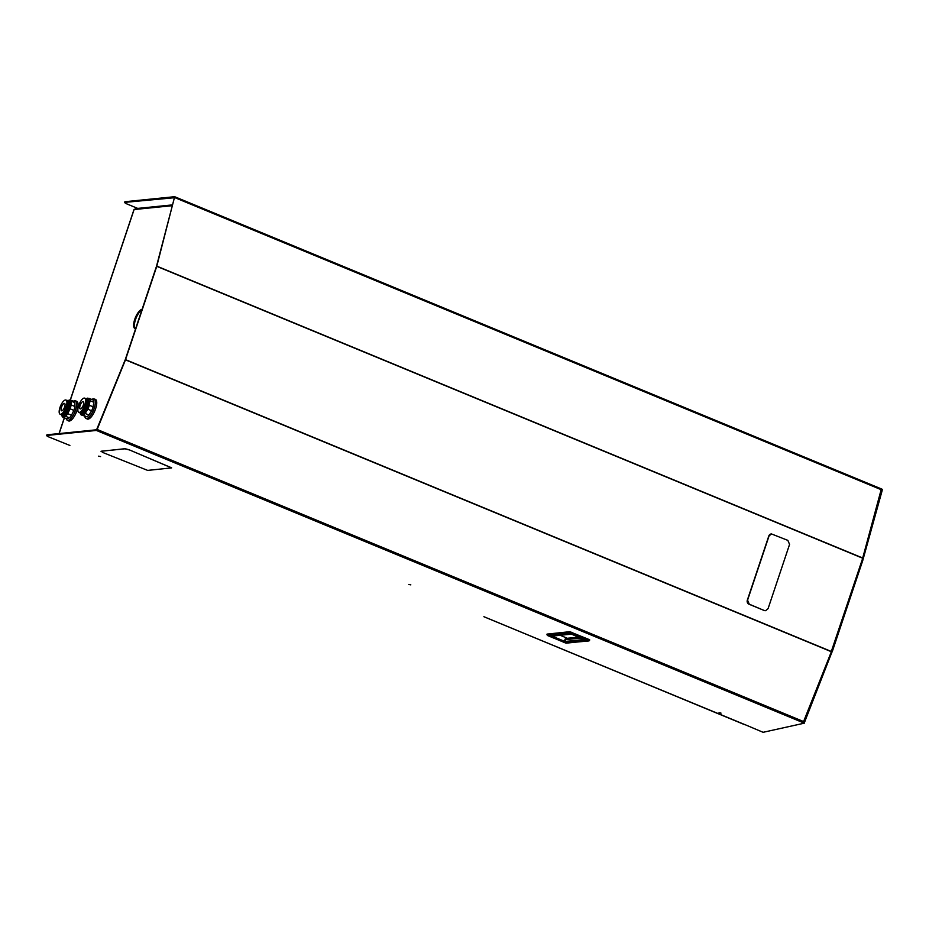 <?xml version="1.0" encoding="UTF-8"?>
<svg xmlns="http://www.w3.org/2000/svg" width="929" height="929" viewBox="0 0 929 929"><rect width="100%" height="100%" fill="white"/><g stroke="black" fill="none" stroke-linecap="round" stroke-linejoin="round"><path stroke-width="1.39" d="M65.982 400.051L66.783 400.376A7.664 2.752 112.5 0 1 65.854 409.724A7.664 2.752 112.5 0 1 60.931 414.543L60.118 414.206A7.664 2.752 112.5 0 1 61.047 404.858A7.664 2.752 112.5 0 1 65.982 400.051A7.664 2.752 112.5 0 1 65.053 409.387A7.664 2.752 112.5 0 1 60.118 414.206M64.089 408.296A3.971 1.428 112.5 0 1 61.535 410.804A3.971 1.428 112.5 0 1 62.011 405.95A3.971 1.428 112.5 0 1 64.566 403.453A3.971 1.428 112.5 0 1 64.089 408.296M66.621 418.747A9.383 3.368 -67.5 0 0 66.783 418.828A9.383 3.368 -67.5 0 0 66.946 418.886L69.373 417.853A9.383 3.368 -67.5 0 0 71.521 415.228L73.89 410.386A9.383 3.368 -67.5 0 0 74.935 406.496L74.889 402.675A9.383 3.368 -67.5 0 0 73.948 401.479A9.383 3.368 -67.5 0 0 73.774 401.421M73.321 401.223L73.681 401.038A10.498 3.774 112.5 0 1 75.214 400.805A10.498 3.774 112.5 0 1 74.065 413.649A10.498 3.774 112.5 0 1 67.202 420.198A10.498 3.774 112.5 0 1 66.284 418.944L66.156 418.561M67.678 400.585A8.349 2.996 112.5 0 1 69.675 401.525A8.349 2.996 112.5 0 1 67.84 410.676A8.349 2.996 -67.5 0 0 69.675 401.525A8.349 2.996 -67.5 0 0 67.678 400.573L68.235 400.294M67.55 400.875L69.965 399.842A9.383 3.368 112.5 0 1 70.139 399.9A9.383 3.368 112.5 0 1 71.069 401.096L71.127 404.916A9.383 3.368 112.5 0 1 70.081 408.806L67.712 413.649A9.383 3.368 112.5 0 1 65.564 416.285L69.373 417.853M68.316 400.84A7.885 2.833 112.5 0 1 68.676 400.922A7.885 2.833 112.5 0 1 67.712 410.537A7.885 2.833 112.5 0 1 62.649 415.495A7.885 2.833 112.5 0 1 62.348 415.298M75.214 400.805L76.619 401.235A10.637 3.821 112.5 0 1 75.446 414.253A10.637 3.821 112.5 0 1 68.491 420.883L67.202 420.198M61.697 415.031A8.349 2.996 -67.5 0 0 63.787 415.762A8.349 2.996 -67.5 0 0 67.84 410.676A8.349 2.996 112.5 0 1 63.787 415.762A8.349 2.996 112.5 0 1 61.709 415.031L62.046 416.087A9.383 3.368 112.5 0 1 62.034 416.053M74.935 406.496L71.127 404.916M71.069 401.096L74.889 402.675M71.521 415.228L67.712 413.649M70.081 408.806L73.89 410.386M66.946 418.886L63.137 417.307A9.383 3.368 112.5 0 1 62.975 417.249A9.383 3.368 112.5 0 1 62.046 416.087M65.564 416.285L63.137 417.307M85.259 398.425A7.664 2.752 112.5 0 1 85.48 398.495A7.664 2.752 112.5 0 1 85.213 406.321A7.664 2.752 112.5 0 1 79.848 412.72A7.664 2.752 112.5 0 1 79.615 412.65A7.664 2.752 112.5 0 1 79.418 412.546M84.446 398.088A7.664 2.752 112.5 0 1 84.667 398.158A7.664 2.752 112.5 0 1 84.4 405.996A7.664 2.752 112.5 0 1 79.035 412.383A7.664 2.752 112.5 0 1 78.814 412.325A7.664 2.752 112.5 0 1 79.07 404.487A7.664 2.752 112.5 0 1 84.446 398.088M80.335 408.946A3.971 1.428 112.5 0 1 80.219 408.911A3.971 1.428 112.5 0 1 80.358 404.847A3.971 1.428 112.5 0 1 83.145 401.537A3.971 1.428 112.5 0 1 83.262 401.572A3.971 1.428 112.5 0 1 83.122 405.625A3.971 1.428 112.5 0 1 80.335 408.946M81.09 414.891L86.873 416.796A9.383 3.368 -67.5 0 0 88.963 415.031L91.623 410.781A9.383 3.368 -67.5 0 0 93.121 406.821L93.794 402.245A9.383 3.368 -67.5 0 0 93.214 400.051L89.405 398.483A9.383 3.368 112.5 0 1 89.985 400.678L89.312 405.253A9.383 3.368 112.5 0 1 87.814 409.201L85.154 413.463A9.383 3.368 112.5 0 1 83.064 415.217L81.09 414.891A9.383 3.368 112.5 0 1 80.742 414.195L80.393 413.138M91.774 399.458L92.377 399.156A10.498 3.774 112.5 0 1 93.724 398.866A10.498 3.774 112.5 0 1 93.91 398.913A10.498 3.774 112.5 0 1 93.736 409.526A10.498 3.774 112.5 0 1 86.316 418.445A10.498 3.774 112.5 0 1 85.886 418.305A10.498 3.774 112.5 0 1 84.969 417.063L84.76 416.413M87.291 398.529A8.349 2.996 112.5 0 1 88.36 399.644A8.349 2.996 112.5 0 1 87.117 407.459A8.349 2.996 112.5 0 1 82.472 413.881A8.349 2.996 112.5 0 1 81.404 414.102A8.349 2.996 -67.5 0 0 82.472 413.881A8.349 2.996 -67.5 0 0 87.117 407.459A8.349 2.996 -67.5 0 0 88.36 399.644A8.349 2.996 -67.5 0 0 87.291 398.529A8.349 2.996 -67.5 0 0 86.374 398.692A8.349 2.996 112.5 0 1 87.291 398.529M86.362 398.692L87.361 398.193A9.383 3.368 112.5 0 1 87.419 398.158L89.405 398.483M87.012 398.959A7.885 2.833 112.5 0 1 87.129 398.971A7.885 2.833 112.5 0 1 87.361 399.029A7.885 2.833 112.5 0 1 87.094 407.088A7.885 2.833 112.5 0 1 81.566 413.672A7.885 2.833 112.5 0 1 81.334 413.602A7.885 2.833 112.5 0 1 81.032 413.405M95.118 399.296A10.637 3.821 112.5 0 1 95.304 399.342A10.637 3.821 112.5 0 1 95.13 410.095A10.637 3.821 112.5 0 1 87.616 419.13A10.637 3.821 112.5 0 1 87.187 418.991L85.886 418.305M80.393 413.15A8.349 2.996 -67.5 0 0 81.404 414.102A8.349 2.996 112.5 0 1 80.393 413.15M93.121 406.821L89.312 405.253M89.985 400.678L93.794 402.245M88.963 415.031L85.154 413.463M87.814 409.201L91.623 410.781M83.064 415.217L86.873 416.796M764.393 610.446L765.693 610.643L768.074 608.646L789.569 544.406L787.85 540.376L771.442 533.931L769.061 535.928L747.566 600.169L749.285 604.198L764.149 610.469A3.124 2.868 84.2 0 0 765.566 610.655M771.325 533.954A3.124 2.868 84.2 0 0 768.817 535.963L747.322 600.192A3.124 2.868 84.2 0 0 749.041 604.233L764.149 610.469M831.548 650.776L862.449 559.014L862.971 559.688L862.553 558.48L881.47 489.943M803.806 722.193L831.327 651.786L832.024 652.019L832.407 651.032L831.745 650.764L832.407 651.032L862.971 559.688M831.745 650.857L831.327 651.786M804.444 722.46L831.966 652.03M803.98 721.67L804.619 721.914M744.57 724.457L763.092 732.307L804.34 723.168L803.69 722.147M804.34 723.168L803.144 722.681L831.745 650.764M881.516 489.931L882.155 490.187L881.377 490.512M881.493 488.991L882.55 489.42L882.074 490.152M881.516 489.757L882.329 490.094M483.893 616.705L744.408 724.423M69.884 445.455L48.169 436.7L46.45 435.585L46.938 434.795L46.45 435.585M744.512 724.62L487.075 618.04M721.055 713.135L719.034 712.729L721.055 713.135M410.804 584.864L408.783 584.446L410.804 584.864M100.564 456.58L98.544 456.162L100.564 456.58M124.44 202.51L124.927 201.709L124.44 202.51L126.158 203.625L137.724 208.41M124.707 202.383L174.42 197.726L156.467 266.379L125.252 359.674L96.581 429.779L46.938 434.795M124.927 201.709L174.652 196.704L156.757 266.344L125.461 359.848L97.15 429.465L96.361 430.441L46.717 435.457M862.449 559.014L881.354 488.933L881.505 489.815L174.733 197.587M863.296 558.526L862.658 558.271L863.296 558.526L882.004 491.093L881.354 490.5M863.041 559.444L862.6 558.468M831.304 651.972L831.943 652.228M831.385 651.775L832.024 652.019M547.146 634.101L569.732 631.708L589.218 639.57L589.497 640.418M171.598 467.821L128.91 449.694L124.962 448.707L101.017 451.285M128.864 449.81L124.927 448.823L101.249 451.215L102.701 452.458L147.653 470.399L171.598 467.891L128.91 449.694M567.631 638.246L578.662 637.131M566.644 637.968L560.175 635.285M552.86 636.028L571.161 634.17M563.949 641.869L564.391 641.254L552.325 636.272L551.884 636.876L565.529 642.264L564.391 641.254L565.018 639.407A1.881 1.719 -95.8 0 1 565.854 638.397M585.247 639.431L585.584 640.232L572.891 634.739L584.933 639.709M135.309 328.611A10.324 3.716 112.5 0 1 135.495 319.704A10.324 3.716 112.5 0 1 141.893 309.961M135.646 328.611A10.324 3.716 112.5 0 1 134.902 328.518A10.324 3.716 112.5 0 1 134.728 319.39A10.324 3.716 112.5 0 1 142.102 309.322M70.372 400.004L134.043 209.722M172.329 205.681L134.101 209.548L135.901 208.735M66.807 400.387A7.815 2.81 112.5 0 1 67.387 400.457A7.815 2.81 112.5 0 1 66.435 409.991A7.815 2.81 112.5 0 1 61.407 414.915A7.815 2.81 112.5 0 1 60.954 414.555M85.503 398.495A7.815 2.81 112.5 0 1 85.851 398.506A7.815 2.81 112.5 0 1 86.072 398.564A7.815 2.81 112.5 0 1 85.805 406.565A7.815 2.81 112.5 0 1 80.324 413.091A7.815 2.81 112.5 0 1 80.103 413.022A7.815 2.81 112.5 0 1 79.639 412.662M125.531 359.651L831.327 651.473M831.258 651.67L125.461 359.848M156.815 266.147L862.6 557.969M862.542 558.166L156.757 266.344M174.722 196.762L881.354 488.933M97.15 429.465L803.922 721.694M803.144 722.681L96.361 430.441M881.354 490.837L882.004 491.093M804.259 721.252L804.909 721.508M580.95 638.072L565.807 639.605A1.254 1.15 84.2 0 1 566.365 638.931L579.742 637.573M584.422 639.512L565.18 641.463L565.807 639.605L565.018 639.407M585.584 640.232L565.529 642.264M572.938 634.751L570.859 634.147M550.792 636.168L551.884 636.876M547.483 635.506L566.167 643.17L588.58 640.766L569.883 633.102L547.332 635.378L565.703 643.042M569.883 633.102L569.547 632.301L570.72 632.591L589.021 640.162L588.58 640.766M589.218 639.57L589.543 640.499L588.719 640.894M565.773 643.077L588.986 640.929L589.729 639.907M547.332 635.378L546.984 634.577L569.732 631.708M546.96 634.704L547.181 633.996M570.917 632.01L570.278 633.206M59.142 433.564L64.403 417.841M70.139 399.9L73.948 401.479M62.975 417.249L66.783 418.828M84.667 398.158L85.48 398.495M78.814 412.325L79.615 412.65M93.91 398.913L95.304 399.342M832.454 651.055L863.064 559.583M881.424 488.933L174.652 196.704M831.652 650.846L832.407 651.032M551.048 636.214L571.091 634.182L572.891 634.739M547.1 634.031L547.436 635.506M133.973 209.606L70.279 399.958M64.31 417.806L59.038 433.576M135.274 208.653L172.539 204.891M67.387 400.457L68.978 401.119M61.407 414.915L62.998 415.565M86.072 398.564L87.663 399.226M80.103 413.022L81.694 413.684"/></g></svg>
